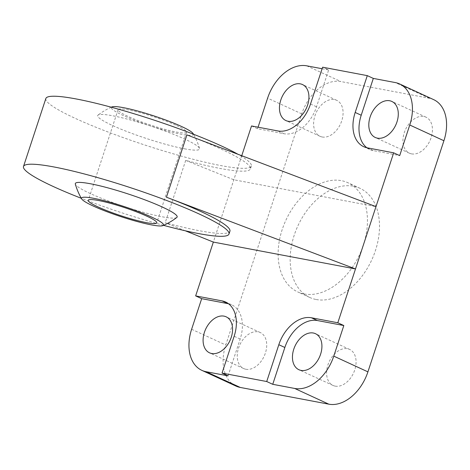 <?xml version="1.0" encoding="UTF-8"?>
<svg xmlns="http://www.w3.org/2000/svg" width="470" height="470" viewBox="0 0 470 470"><rect width="100%" height="100%" fill="white"/><g stroke="black" fill="none" stroke-linecap="round" stroke-linejoin="round"><path stroke-width="0.35" stroke-dasharray="2.35 1.76" d="M304.161 293.962A60.084 40.673 -65.3 0 0 361.7 249.699A60.084 40.673 -65.3 0 0 347.923 182.736A60.084 40.673 -65.3 0 0 285.848 220.301A60.084 40.673 -65.3 0 0 297.651 291.888A60.084 40.673 -65.3 0 0 304.161 293.962M316.21 299.513A60.084 40.673 -65.3 0 0 373.75 255.251A60.084 40.673 -65.3 0 0 359.973 188.288A60.084 40.673 -65.3 0 0 297.898 225.847A60.084 40.673 -65.3 0 0 309.701 297.44A60.084 40.673 -65.3 0 0 316.21 299.513M176.808 217.463A53.598 6.58 18.2 0 1 124.186 206.512A53.598 6.58 18.2 0 1 75.335 184.099M184.428 148.79A53.598 6.58 -161.8 0 0 199.503 148.444A53.598 6.58 -161.8 0 0 150.647 126.036A53.598 6.58 -161.8 0 0 98.024 115.085A53.598 6.58 -161.8 0 0 126.095 131.218A53.598 6.58 -161.8 0 0 184.428 148.79M193.141 133.609A43.146 5.299 18.2 0 1 150.664 125.989A43.146 5.299 18.2 0 1 111.948 106.913M176.685 125.561A36.049 4.424 18.2 0 1 186.567 132.217A36.049 4.424 18.2 0 1 150.935 125.161A36.049 4.424 18.2 0 1 118.07 109.698A36.049 4.424 18.2 0 1 139.931 112.612A36.049 4.424 18.2 0 1 176.685 125.561M228.067 375.865L240.17 339.04A33.047 22.366 -65.3 0 0 231.657 304.807A33.047 22.366 -65.3 0 0 228.491 303.749M366.864 147.744A33.047 22.366 -65.3 0 0 369.726 149.466A33.047 22.366 -65.3 0 0 373.303 150.606L399.706 155.593M251.526 125.954L257.554 128.733L283.951 133.721A33.047 22.366 -65.3 0 0 316.533 106.784L328.642 69.965L322.614 67.192M433.693 99.652A39.656 26.843 -65.3 0 0 429.392 98.283L340.856 81.551A39.656 26.843 -65.3 0 0 301.758 113.869L225.764 344.992A39.656 26.843 -65.3 0 0 235.981 386.082M411.55 153.872A19.828 13.418 -65.3 0 0 430.538 139.267A19.828 13.418 -65.3 0 0 425.99 117.171A19.828 13.418 -65.3 0 0 405.504 129.561A19.828 13.418 -65.3 0 0 409.399 153.191A19.828 13.418 -65.3 0 0 411.55 153.872M322.197 136.987A19.828 13.418 -65.3 0 0 341.185 122.382A19.828 13.418 -65.3 0 0 336.637 100.286A19.828 13.418 -65.3 0 0 316.151 112.677A19.828 13.418 -65.3 0 0 320.046 136.3A19.828 13.418 -65.3 0 0 322.197 136.987M245.834 369.244A19.828 13.418 -65.3 0 0 264.822 354.639A19.828 13.418 -65.3 0 0 260.274 332.537A19.828 13.418 -65.3 0 0 258.124 331.855A19.828 13.418 -65.3 0 0 239.136 346.461A19.828 13.418 -65.3 0 0 243.683 368.556A19.828 13.418 -65.3 0 0 245.834 369.244M335.186 386.129A19.828 13.418 -65.3 0 0 354.174 371.523A19.828 13.418 -65.3 0 0 349.627 349.427A19.828 13.418 -65.3 0 0 347.477 348.74A19.828 13.418 -65.3 0 0 328.489 363.345A19.828 13.418 -65.3 0 0 333.036 385.447A19.828 13.418 -65.3 0 0 335.186 386.129M322.109 68.732L328.642 69.965M257.554 128.733L258.059 127.194M185.274 230.782L165.211 222.704A108.153 13.278 -161.8 0 0 229.918 231.211M186.925 134.908A108.153 13.278 18.2 0 1 250.404 168.895A108.153 13.278 18.2 0 1 185.697 160.388L233.831 179.775L375.982 206.636M185.697 160.388L165.211 222.704M241.745 155.705L213.345 242.085M45.849 98.506A108.153 13.278 -161.8 0 0 144.449 144.895A108.153 13.278 -161.8 0 0 251.338 166.063A108.153 13.278 -161.8 0 0 237.949 154.266M163.56 225.341A108.153 13.278 18.2 0 1 81.328 198.305M240.17 339.04L234.148 336.267M367.281 147.833L373.303 150.606M310.505 104.011L316.533 106.784M283.951 133.721L277.929 130.948M191.619 329.264L225.764 344.992M429.392 98.283L395.247 82.556M306.71 65.824L340.856 81.551M301.758 113.869L267.612 98.142M359.973 188.288L347.923 182.736M309.701 297.44L297.651 291.888M199.503 148.45A64.59 64.59 0 0 0 193.511 134.244M111.278 107.207A64.59 64.59 0 0 0 98.024 115.085M225.635 302.028L231.657 304.807M363.698 146.693L369.726 149.466M251.338 166.063L250.404 168.895M118.07 109.698L88.272 200.332M186.567 132.217L156.768 222.851M349.627 349.427L315.482 333.7M333.036 385.447L298.891 369.714M260.274 332.537L226.129 316.809M243.683 368.556L209.538 352.829M336.637 100.286L302.492 84.553M320.046 136.3L285.901 120.573M425.99 117.171L391.845 101.444M409.399 153.191L375.254 137.463"/><path stroke-width="0.7" d="M81.692 198.939A64.59 64.59 0 0 1 75.335 184.099A53.598 6.58 18.2 0 1 90.41 183.758A53.598 6.58 18.2 0 1 148.737 201.325A53.598 6.58 18.2 0 1 176.808 217.463A64.59 64.59 0 0 1 162.884 225.635A43.146 5.299 18.2 0 1 120.866 216.623A43.146 5.299 18.2 0 1 81.692 198.939A43.146 5.299 18.2 0 1 105.086 200.913A43.146 5.299 18.2 0 1 151.681 217.105A43.146 5.299 18.2 0 1 162.884 225.629M111.278 107.207A64.59 64.59 0 0 1 111.948 106.913A43.146 5.299 18.2 0 1 140.166 111.707A43.146 5.299 18.2 0 1 181.485 126.465A43.146 5.299 18.2 0 1 193.141 133.609A64.59 64.59 0 0 1 193.511 134.244M146.887 216.194A36.049 4.424 18.2 0 1 156.768 222.851A36.049 4.424 18.2 0 1 121.137 215.795A36.049 4.424 18.2 0 1 88.272 200.332A36.049 4.424 18.2 0 1 110.133 203.246A36.049 4.424 18.2 0 1 146.887 216.194M272.741 384.307L284.849 347.483A33.047 22.366 -65.3 0 1 317.432 320.552L343.829 325.54L333.771 356.131A39.656 26.843 114.7 0 1 294.672 388.449L272.741 384.307L266.719 381.528L222.04 373.086L234.148 336.267A33.047 22.366 -65.3 0 0 225.635 302.028A33.047 22.366 -65.3 0 0 222.052 300.888L228.079 303.667L201.677 298.673L195.649 295.9L222.052 300.888M228.491 303.749A33.047 22.366 -65.3 0 0 228.079 303.667M317.432 320.552L311.404 317.773A33.047 22.366 -65.3 0 0 278.822 344.71L284.849 347.483M313.331 333.013A19.828 13.418 -65.3 0 0 294.343 347.618A19.828 13.418 -65.3 0 0 298.891 369.714A19.828 13.418 -65.3 0 0 319.377 357.323A19.828 13.418 -65.3 0 0 315.482 333.7A19.828 13.418 -65.3 0 0 313.331 333.013M266.719 381.528L278.822 344.71M355.185 112.453L367.293 75.635L373.315 78.408L361.213 115.232L355.185 112.453A33.047 22.366 -65.3 0 0 363.698 146.693A33.047 22.366 -65.3 0 0 367.281 147.833L393.678 152.821L399.706 155.593L409.764 125.008L443.909 140.736A39.656 26.843 -65.3 0 0 433.693 99.652L399.547 83.919A39.656 26.843 114.7 0 1 409.764 125.008M361.213 115.232A33.047 22.366 -65.3 0 0 366.864 147.744M241.745 155.705L251.526 125.954L277.929 130.948A33.047 22.366 -65.3 0 0 310.505 104.011L322.614 67.192L367.293 75.635M222.04 373.086L228.067 375.865L206.136 371.717A39.656 26.843 114.7 0 1 201.836 370.348L235.981 386.082A39.656 26.843 -65.3 0 0 240.282 387.445L328.818 404.177A39.656 26.843 -65.3 0 0 367.916 371.858L443.909 140.736M201.836 370.348A39.656 26.843 114.7 0 1 191.619 329.264L201.677 298.673M311.404 317.773L337.807 322.767L393.678 152.821M337.807 322.767L343.829 325.54M373.315 78.408L395.247 82.556A39.656 26.843 114.7 0 1 399.547 83.919M377.404 138.145A19.828 13.418 -65.3 0 0 396.392 123.54A19.828 13.418 -65.3 0 0 391.845 101.444A19.828 13.418 -65.3 0 0 371.359 113.834A19.828 13.418 -65.3 0 0 375.254 137.463A19.828 13.418 -65.3 0 0 377.404 138.145M258.059 127.194L267.612 98.142A39.656 26.843 114.7 0 1 306.71 65.824L322.109 68.732M288.051 121.26A19.828 13.418 -65.3 0 0 307.039 106.655A19.828 13.418 -65.3 0 0 302.492 84.553A19.828 13.418 -65.3 0 0 282.006 96.949A19.828 13.418 -65.3 0 0 285.901 120.573A19.828 13.418 -65.3 0 0 288.051 121.26M81.328 198.305A108.153 13.278 18.2 0 1 23.5 166.48A108.153 13.278 18.2 0 1 53.932 166.956A108.153 13.278 18.2 0 1 167.761 200.907A108.153 13.278 18.2 0 1 228.984 234.042L229.918 231.211A108.153 13.278 -161.8 0 0 166.439 197.218L355.496 268.946L213.345 242.085L185.274 230.782M375.982 206.636L186.925 134.908L166.439 197.218M237.949 154.266A108.153 13.278 -161.8 0 0 76.281 98.976A108.153 13.278 -161.8 0 0 45.849 98.506L23.5 166.48M228.984 234.042A108.153 13.278 18.2 0 1 163.56 225.341M213.345 242.085L195.649 295.9M223.979 316.128A19.828 13.418 -65.3 0 0 204.991 330.733A19.828 13.418 -65.3 0 0 209.538 352.829A19.828 13.418 -65.3 0 0 230.024 340.439A19.828 13.418 -65.3 0 0 226.129 316.809A19.828 13.418 -65.3 0 0 223.979 316.128M240.282 387.445L206.136 371.717M294.672 388.449L328.818 404.177M367.916 371.858L333.771 356.131"/></g></svg>
